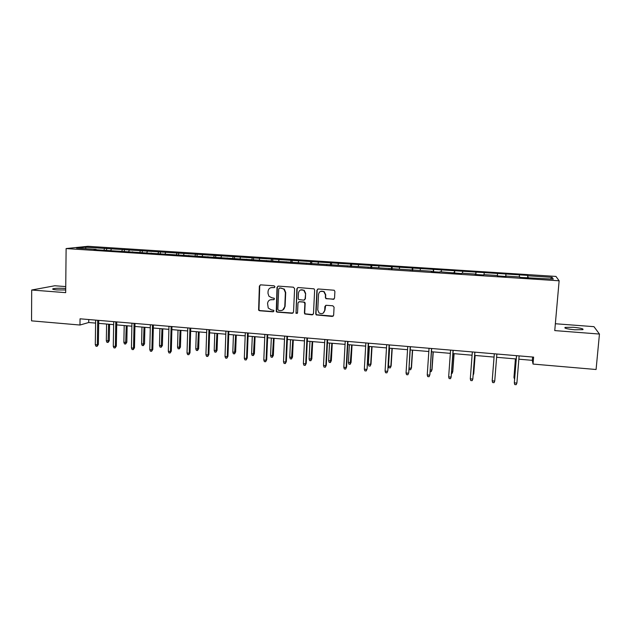 <?xml version="1.0" encoding="UTF-8"?>
<svg xmlns="http://www.w3.org/2000/svg" width="631" height="631" viewBox="0 0 631 631"><rect width="100%" height="100%" fill="white"/><g stroke="black" fill="none" stroke-linecap="round" stroke-linejoin="round"><path stroke-width="0.95" d="M274.958 286.789L274.114 285.811L260.682 284.857L259.373 286.064L258.607 310.089L259.625 310.752L272.994 311.793L273.917 310.957L273.736 310.357L271.338 309.853L268.246 308.038L267.56 303.456C267.907 300.955 269.311 299.678 271.772 299.615L273.515 299.741L274.438 298.897L274.217 298.242L271.851 297.793L268.94 296.239L267.986 293.336L268.065 291.388C268.412 288.88 269.823 287.594 272.292 287.515L274.035 287.641L274.958 286.789M573.248 327.276L565.108 327.394C563.988 328.238 567.182 329.035 574.675 329.776L582.855 329.666C583.92 328.806 580.717 328.01 573.248 327.276M65.719 288.509L64.583 288.406C59.267 288.099 55.394 288.217 52.98 288.769C52.01 289.219 53.296 289.597 56.853 289.913L65.703 289.96M333.168 299.394L334.54 298.171L334.895 291.49L334.209 290.244L318.276 288.974L316.912 290.205L315.745 313.836L316.202 314.916L332.277 316.439L333.649 315.232L334.067 307.202L332.829 305.79L326.251 305.294L324.886 306.508L324.681 310.484C323.813 313.599 321.928 314.404 319.041 312.897L317.756 309.947L318.529 294.385C319.239 291.467 320.99 290.552 323.79 291.64L325.478 294.89L325.351 297.493L325.943 298.684L334.02 299.149M65.734 286.584L54.81 285.756L31.692 290.015L65.679 292.65L66.113 248.567L559.129 280.795L554.752 330.589L599.45 334.051L596.082 369.506L533.029 364.071L533.621 357.114L80.05 318.805L79.971 325.028L88.711 322.512L95.604 323.096M31.692 290.015L31.55 320.856L79.971 325.028M294.614 288.596L293.391 287.192L278.334 286.119L277.009 287.334L276.26 311.604L277.198 312.124L292.192 313.299L293.525 312.1L294.614 288.596M298.203 287.539L314.041 288.84L314.648 290.039L313.481 313.654L312.132 314.861L304.82 313.986L304.41 312.952L304.868 303.416L303.645 302.004L299.346 301.681L297.998 302.896L297.532 312.802L296.002 313.355L296.854 288.761L298.203 287.539M66.113 248.567L87.883 246.303L555.943 276.425L559.129 280.795M527.555 277.885L527.761 275.384L85.406 247.186L76.54 248.117L96.133 249.395L94.035 249.631L431.699 271.227L431.296 271.606L439.649 272.15L440.004 271.764L461.537 273.578L461.766 273.184L475.277 274.059L475.127 274.469L483.661 275.021L483.772 274.611L497.433 275.502L497.402 275.921L506.038 276.481L506.015 276.062L505.975 276.473M527.761 275.384L527.902 275.794L552.109 277.356L553.3 279.139L519.928 277.388L519.826 276.962L506.015 276.062M519.329 276.93L519.423 275.242M505.786 276.465L505.936 274.375M497.417 275.502L497.551 273.83M484.056 274.635L484.206 272.963M475.703 274.501L475.908 272.426M462.523 273.231L462.704 271.575M475.277 274.059L475.261 274.477M454.257 273.105L454.494 271.046M441.227 271.843L441.432 270.202M453.373 272.639L453.366 273.049M433.04 271.724L433.316 269.674M420.143 270.478L420.388 268.838M431.699 271.227L431.707 271.638M412.035 270.352L412.351 268.325M399.289 269.121L399.565 267.497M410.26 269.831L410.276 270.242M391.259 269.003L391.606 266.984M378.655 267.773L378.955 266.164M389.051 268.451L389.075 268.861M370.697 267.662L371.083 265.651M358.234 266.448L358.558 264.846M368.062 267.087L368.102 267.489M350.347 266.337L350.773 264.342M338.019 265.13L338.374 263.537M347.302 265.738L347.358 266.14M330.21 265.02L330.668 263.04M318.016 263.829L318.395 262.251M326.763 264.397L326.826 264.799M310.278 263.726L310.767 261.755M298.218 262.543L298.621 260.974M306.429 263.08L306.508 263.482M290.552 262.441L291.072 260.485M278.618 261.266L279.052 259.704M286.316 261.77L286.403 262.165M271.03 261.163L271.575 259.223M259.223 260.004L259.68 258.45M266.408 260.477L266.503 260.871M251.698 259.909L252.282 257.976M240.017 258.757L240.498 257.211M246.713 259.191L246.816 259.586M232.563 258.663L233.178 256.738M221.008 257.519L221.513 255.989M227.207 257.921L227.326 258.316M213.617 257.424L214.264 255.516M202.188 256.296L202.717 254.774M207.915 256.667L208.033 257.062M194.9 256.115L195.539 254.309M183.55 255.082L184.102 253.567M188.803 255.421L188.945 255.815M176.372 254.79L176.995 253.11M165.101 253.883L165.677 252.376M158.026 253.488L158.641 251.919M146.834 252.692L147.433 251.193M151.18 252.976L151.33 253.37M139.853 252.242L140.461 250.744M128.74 251.517L129.363 250.026M132.644 251.769L132.802 252.163M121.83 251.067L122.461 249.584M110.827 250.349L111.466 248.874M103.989 249.908L104.636 248.433M86.021 248.74L85.406 247.186M599.45 334.051L593.976 326.669L555.359 323.742M518.863 359.189L532.319 360.34L533.029 364.071M98.688 323.364L113.651 324.634M116.711 324.894L131.879 326.188M134.924 326.448L150.288 327.765M153.309 328.017L168.887 329.35M171.884 329.603L187.675 330.952M190.641 331.204L206.645 332.569M209.595 332.821L225.811 334.201M228.737 334.454L245.183 335.85M248.078 336.102L264.744 337.522M267.615 337.766L284.51 339.21M287.357 339.446L304.481 340.914M307.305 341.15L324.665 342.633M327.457 342.87L345.062 344.368M347.823 344.605L365.672 346.127M368.401 346.364L386.495 347.902M389.201 348.138L407.555 349.7M410.221 349.929L428.828 351.514M431.462 351.735L450.337 353.352M452.94 353.573L472.083 355.206M474.646 355.419L494.049 357.075M496.613 357.296L516.205 358.968M550.429 278.949L552.109 277.356M527.792 277.9L527.902 275.794M528.51 277.522L528.455 277.94M88.75 319.538L88.711 322.512M532.603 357.028L532.319 360.34M106.592 250.073L106.623 248.204M124.331 251.233L124.37 249.348M142.251 252.392L142.291 250.507M160.337 253.575L160.384 251.674M178.605 254.758L178.652 252.857M197.053 255.957L197.109 254.048M215.684 257.172L215.747 255.247M234.495 258.45L234.566 256.462M253.496 259.854L253.583 257.693M258.828 310.373L258.844 309.979M272.687 261.273L272.781 258.931M292.074 262.535L292.185 260.185M311.667 263.813L311.777 261.447M331.456 265.107L331.575 262.725M351.451 266.408L351.577 264.018M371.651 267.725L371.785 265.32M392.056 269.051L392.206 266.637M412.682 270.399L412.84 267.97M433.521 271.756L433.686 269.319M454.588 273.128L454.762 270.675M475.869 274.517L476.058 272.048M505.715 276.457L505.912 273.98M274.556 287.507L270.849 287.681M270.163 299.828L274.075 299.583M260.39 284.865L259.727 285.938L258.962 309.931L259.988 310.586L273.586 311.619M277.995 286.143L277.34 287.208L276.599 311.438L277.537 311.966L293.013 313.071M279.651 288.044L278.721 288.895L277.829 309.442L278.673 310.42L280.511 310.562C282.98 310.507 284.4 309.222 284.762 306.721L285.386 292.65L283.982 289.258L281.497 288.178L279.454 288.051M282.688 310.097L284.762 306.721M279.983 287.917L284.313 289.132L285.709 292.516L285.086 306.571M298.865 301.744L304.694 302.17L305.167 303.259L304.71 312.787L305.12 313.82L313 314.601M297.793 287.578L297.169 288.627L296.057 312.503L297.225 313.449M305.341 293.486L303.882 290.402C301.05 289.101 299.244 289.96 298.463 292.981L298.211 298.447L298.668 299.528L303.732 300.175L305.081 298.96L305.641 293.352L304.181 290.276L300.656 289.929M304.521 299.97L305.081 298.96M305.641 293.352L305.38 298.818M320.595 291.372L324.058 291.506L325.746 294.748L325.612 297.351L326.211 298.542L333.42 299.252M323.198 313.15L324.681 310.484M325.659 305.388L324.949 310.318M317.795 289.03L317.196 290.071L316.021 313.67L316.478 314.743L333.207 316.139M109.297 340.661L108.075 342.428L106.954 342.333L106.323 340.811L109.297 340.661L109.573 324.287M108.075 342.428L108.619 324.208M106.323 340.811L106.6 324.034M97.718 320.296L97.355 344.834L98.365 344.479L97.095 346.309L97.355 344.834L95.289 344.644L95.644 320.122M98.365 344.479L98.728 320.382M97.095 346.309L95.951 346.198L95.289 344.644M126.831 342.231L125.632 344.013L124.496 343.911L123.873 342.388L126.831 342.231L127.154 325.785M125.632 344.013L126.239 325.706M123.873 342.388L124.197 325.533M144.523 343.824L143.347 345.614L142.204 345.512L141.589 343.982L144.523 343.824L144.901 327.3M143.347 345.614L144.026 327.229M141.589 343.982L141.959 327.047M115.796 321.826L115.355 346.474L116.333 346.119L115.079 347.957L115.355 346.474L113.272 346.285L113.706 321.644M116.333 346.119L116.767 321.905M115.079 347.957L113.927 347.847L113.272 346.285M134.056 323.364L133.543 348.131L134.474 347.768L133.251 349.621L133.543 348.131L131.437 347.941L131.942 323.19M134.474 347.768L134.987 323.443M133.251 349.621L132.076 349.511L131.437 347.941M162.396 345.425L161.236 347.231L160.085 347.129L159.477 345.591L162.396 345.425L162.814 328.83M161.236 347.231L161.986 328.759M159.477 345.591L159.903 328.577M180.442 347.042L179.307 348.864L178.139 348.754L177.54 347.216L180.442 347.042L180.908 330.376M179.307 348.864L180.119 330.305M177.54 347.216L178.021 330.123M198.655 348.683L197.55 350.505L196.375 350.402L195.784 348.856L198.655 348.683L199.183 331.93M197.55 350.505L198.434 331.867M195.784 348.856L196.312 331.685M152.497 324.926L151.905 349.811L152.797 349.44L151.598 351.301L151.905 349.811L149.784 349.613L150.359 324.744M152.797 349.44L153.38 324.997M151.598 351.301L150.415 351.191L149.784 349.613M171.127 326.495L170.457 351.499L171.309 351.12L170.125 352.997L170.457 351.499L168.311 351.301L168.966 326.314M171.309 351.12L171.963 326.566M170.125 352.997L168.934 352.887L168.311 351.301M189.939 328.088L189.197 353.21L190.002 352.824L188.843 354.709L189.197 353.21L187.021 353.013L187.762 327.899M190.002 352.824L190.736 328.152M188.843 354.709L187.636 354.598L187.021 353.013M208.948 329.69L208.12 354.938L208.877 354.543L207.749 356.444L208.12 354.938L205.927 354.732L206.747 329.508M208.877 354.543L209.697 329.753M207.749 356.444L206.534 356.334L205.927 354.732M228.146 331.314L227.239 356.681L227.957 356.278L226.845 358.195L227.239 356.681L225.022 356.476L225.922 331.125M227.957 356.278L228.848 331.37M226.845 358.195L225.614 358.077L225.022 356.476M247.549 332.955L246.555 358.44L247.218 358.037L246.137 359.962L246.555 358.44L244.315 358.234L245.301 332.766M247.218 358.037L248.196 333.01M246.137 359.962L244.899 359.844L244.315 358.234M267.142 334.604L266.069 360.222L266.684 359.812L265.635 361.744L266.069 360.222L263.805 360.017L264.87 334.414M266.684 359.812L267.749 334.659M265.635 361.744L264.381 361.626L263.805 360.017M286.947 336.276L285.78 362.02L286.356 361.602L285.322 363.551L285.78 362.02L283.5 361.808L284.652 336.086M286.356 361.602L287.499 336.323M285.322 363.551L284.06 363.432L283.5 361.808M306.95 337.971L305.704 363.835L306.224 363.409L305.223 365.373L305.704 363.835L303.393 363.622L304.631 337.774M306.224 363.409L307.455 338.011M305.223 365.373L303.937 365.254L303.393 363.622M327.173 339.675L325.825 365.672L326.298 365.239L325.328 367.21L325.825 365.672L323.498 365.459L324.831 339.478M326.298 365.239L327.615 339.715M325.328 367.21L324.034 367.092L323.498 365.459M347.602 341.403L346.167 367.526L346.585 367.084L345.638 369.072L346.167 367.526L343.808 367.305L345.236 341.205M346.585 367.084L347.996 341.434M345.638 369.072L344.337 368.954L343.808 367.305M368.252 343.146L367.084 368.954L366.169 370.957L366.721 369.395L364.339 369.182L365.854 342.941M367.084 368.954L368.583 343.177M366.169 370.957L364.852 370.831L364.339 369.182M389.114 344.912L387.797 370.839L386.913 372.858L387.489 371.288L385.084 371.075L386.693 344.707M387.797 370.839L389.398 344.936M386.913 372.858L385.58 372.732L385.084 371.075M410.205 346.687L408.738 372.747L407.886 374.775L408.478 373.205L406.048 372.984L407.76 346.482M408.738 372.747L410.426 346.711M407.886 374.775L406.538 374.648L406.048 372.984M431.517 348.493L429.892 374.672L429.08 376.715L429.695 375.145L427.234 374.917L429.048 348.28M429.892 374.672L431.691 348.501M429.08 376.715L427.708 376.589L427.234 374.917M448.657 376.873L449.114 378.553L450.495 378.679L451.141 377.093L448.657 376.873L450.573 350.102M453.066 350.308L451.141 377.093L453.176 350.315M470.308 378.845L470.75 380.532L472.146 380.667L472.824 379.073L470.308 378.845L472.327 351.94M474.851 352.153L472.824 379.073L474.898 352.153M217.056 350.331L215.968 352.169L214.785 352.066L214.201 350.513L217.056 350.331L217.632 333.507M215.968 352.169L216.93 333.444M214.201 350.513L214.785 333.263M235.639 352.003L234.574 353.849L233.375 353.739L232.807 352.185L235.639 352.003L236.262 335.093M234.574 353.849L235.608 335.037M232.807 352.185L233.438 334.848M254.403 353.683L253.362 355.545L252.155 355.434L251.588 353.873L254.403 353.683L255.082 336.694M253.362 355.545L254.467 336.646M251.588 353.873L252.282 336.457M276.552 311.375L276.528 311.872M273.349 355.387L272.34 357.256L271.117 357.146L270.565 355.576L273.349 355.387L274.091 338.319M272.34 357.256L273.523 338.271M270.565 355.576L271.314 338.082M292.492 357.099L291.506 358.992L290.268 358.881L289.732 357.296L292.492 357.099L293.281 339.959M291.506 358.992L292.768 339.912M289.732 357.296L290.536 339.723M311.824 358.834L310.862 360.735L309.616 360.624L309.087 359.039L311.824 358.834L312.676 341.608M310.862 360.735L312.203 341.568M309.087 359.039L309.955 341.379M331.354 360.593L330.415 362.502L329.161 362.391L328.641 360.798L331.354 360.593L332.261 343.28M330.415 362.502L331.843 343.24M328.641 360.798L329.563 343.051M351.081 362.36L350.173 364.284L348.904 364.174L348.391 362.573L351.081 362.36L352.051 344.968M350.173 364.284L351.68 344.936M348.391 362.573L349.377 344.739M371.004 364.15L370.129 366.09L368.843 365.972L368.346 364.363L371.004 364.15L372.038 346.671M370.129 366.09L370.665 364.568L371.722 346.648M368.346 364.363L369.395 346.443M391.141 365.956L390.289 367.905L388.988 367.786L388.507 366.177L390.849 366.382L391.141 365.956L392.23 348.391M390.289 367.905L390.849 366.382L391.969 348.367M388.507 366.177L389.619 348.17M409.046 368.023L411.238 368.22L411.483 367.786L412.635 350.134M411.483 367.786L410.663 369.742L411.238 368.22L412.422 350.118M410.663 369.742L409.345 369.624L409.014 368.472M430.224 369.924L431.849 370.066L432.03 369.624L433.252 351.893M432.03 369.624L431.241 371.604L431.849 370.066L433.095 351.877M431.241 371.604L430.113 371.501M451.63 371.848L452.798 371.493L454.083 353.668M451.512 373.434L452.041 373.481L452.664 371.943L453.981 353.66M473.266 373.789L473.778 373.378L475.135 355.466M473.163 375.114L473.707 373.828L475.096 355.458M494.736 381.069L494.034 382.67L492.622 382.536L492.196 380.84L494.318 353.794L492.219 380.351L492.196 380.84L494.736 381.069L496.873 354.007M515.417 358.897L513.965 377.448L515.48 358.905M514.549 379.121L513.965 377.448L514.683 377.512M516.481 355.663L514.32 382.859L516.552 355.671M516.892 383.096L516.166 384.697L514.738 384.563L514.32 382.859L516.892 383.096L519.132 355.892M565.045 328.104L565.108 327.394M52.972 289.313L52.98 288.769"/></g></svg>
